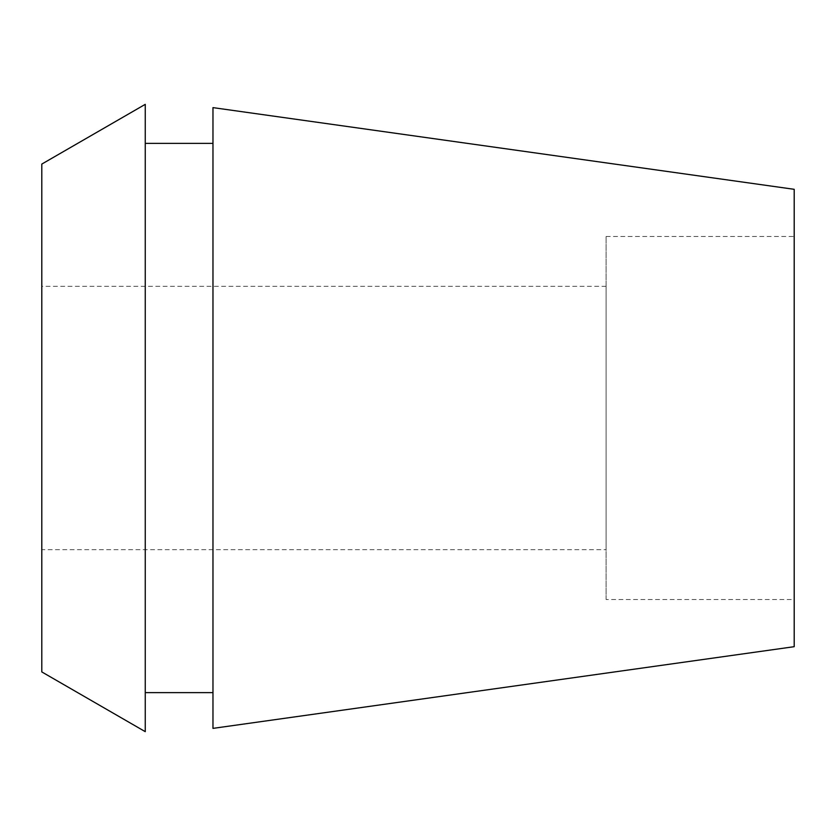 <?xml version="1.0" encoding="UTF-8"?>
<svg xmlns="http://www.w3.org/2000/svg" width="836" height="836" viewBox="0 0 836 836"><rect width="100%" height="100%" fill="white"/><g stroke="black" fill="none" stroke-linecap="round" stroke-linejoin="round"><path stroke-width="0.63" stroke-dasharray="4.18 3.13" d="M606.1 599.516L606.1 236.483L606.1 599.516L794.2 599.516L794.2 236.483L794.2 599.516M606.1 236.483L794.2 236.483M606.1 286.33L606.1 549.67L606.1 286.33L41.8 286.33L41.8 549.67L606.1 549.67M41.8 549.67L41.8 286.33M41.8 671.925L41.8 164.075M145.255 104.343L145.255 731.657M145.255 143.374L145.255 692.626L145.255 143.374M212.971 692.626L212.971 143.374L212.971 692.626M212.971 728.375L212.971 107.625M794.2 189.312L794.2 646.688"/><path stroke-width="1.25" d="M41.8 164.075L41.8 671.925L145.255 731.657L145.255 104.343L41.8 164.075M212.971 143.374L145.255 143.374M212.971 692.626L145.255 692.626M212.971 107.625L212.971 728.375L794.2 646.688L794.2 189.312L212.971 107.625"/></g></svg>
